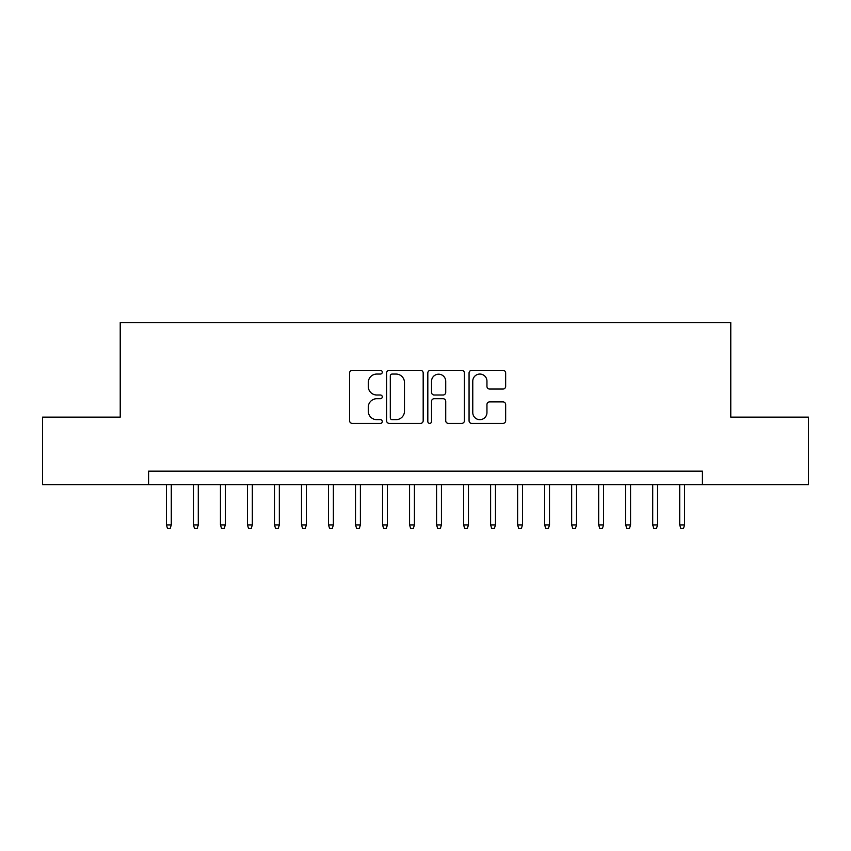 <?xml version="1.0" encoding="UTF-8"?>
<svg xmlns="http://www.w3.org/2000/svg" width="851" height="851" viewBox="0 0 851 851"><rect width="100%" height="100%" fill="white"/><g stroke="black" fill="none" stroke-linecap="round" stroke-linejoin="round"><path stroke-width="1.28" d="M382.28 372.206A1.862 1.862 0 0 0 380.418 370.345L352.24 370.345A2.649 2.649 0 0 0 349.591 372.993L349.591 420.734A2.649 2.649 0 0 0 352.24 423.383L380.418 423.383A1.862 1.862 0 0 0 382.28 421.522A1.862 1.862 0 0 0 380.418 419.671L376.77 419.671A8.489 8.489 0 0 1 368.292 411.182L368.292 407.204A8.489 8.489 0 0 1 376.77 398.715L380.418 398.715A1.862 1.862 0 0 0 382.28 396.864A1.862 1.862 0 0 0 380.418 395.002L376.77 395.002A8.489 8.489 0 0 1 368.292 386.524L368.292 382.546A8.489 8.489 0 0 1 376.77 374.057L380.418 374.057A1.862 1.862 0 0 0 382.28 372.206M502.994 389.045A2.649 2.649 0 0 0 505.654 386.386L505.654 372.993A2.649 2.649 0 0 0 502.994 370.345L471.709 370.345A2.649 2.649 0 0 0 469.061 372.993L469.061 420.734A2.649 2.649 0 0 0 471.709 423.383L502.994 423.383A2.649 2.649 0 0 0 505.654 420.734L505.654 404.555A2.649 2.649 0 0 0 502.994 401.906L489.612 401.906A2.649 2.649 0 0 0 486.953 404.555L486.953 412.575A7.095 7.095 0 0 1 479.858 419.671A7.095 7.095 0 0 1 472.773 412.575L472.773 381.152A7.095 7.095 0 0 1 479.858 374.057A7.095 7.095 0 0 1 486.953 381.152L486.953 386.386A2.649 2.649 0 0 0 489.612 389.045L502.994 389.045M148.585 484.666L42.55 484.666L42.55 417.128L120.225 417.128L120.225 322.572L730.775 322.572L730.775 417.128L808.45 417.128L808.45 484.666L702.415 484.666L702.415 471.156L148.585 471.156L148.585 484.666L702.415 484.666M423.181 372.993A2.649 2.649 0 0 0 420.532 370.345L389.237 370.345A2.649 2.649 0 0 0 386.588 372.993L386.588 420.734A2.649 2.649 0 0 0 389.237 423.383L420.532 423.383A2.649 2.649 0 0 0 423.181 420.734L423.181 372.993M430.468 370.345L461.763 370.345A2.649 2.649 0 0 1 464.412 372.993L464.412 420.734A2.649 2.649 0 0 1 461.763 423.383L448.371 423.383A2.649 2.649 0 0 1 445.722 420.734L445.722 401.374A2.649 2.649 0 0 0 443.073 398.715L434.18 398.715A2.649 2.649 0 0 0 431.531 401.374L431.531 421.522A1.862 1.862 0 0 1 429.681 423.383A1.862 1.862 0 0 1 427.819 421.522L427.819 372.993A2.649 2.649 0 0 1 430.468 370.345M392.151 374.057A1.862 1.862 0 0 0 390.301 375.919L390.301 417.809A1.862 1.862 0 0 0 392.151 419.671L396.002 419.671A8.489 8.489 0 0 0 404.48 411.182L404.48 382.546A8.489 8.489 0 0 0 396.002 374.057L392.151 374.057M445.722 381.28A7.095 7.095 0 0 0 438.627 374.195A7.095 7.095 0 0 0 431.531 381.28L431.531 392.354A2.649 2.649 0 0 0 434.18 395.002L443.073 395.002A2.649 2.649 0 0 0 445.722 392.354L445.722 381.28M171.285 524.918L170.2 528.428L167.498 528.428L166.413 524.918L171.285 524.918L171.285 484.666M166.413 524.918L166.413 484.666M198.294 524.918L197.219 528.428L194.517 528.428L193.432 524.918L198.294 524.918L198.294 484.666M193.432 524.918L193.432 484.666M225.313 524.918L224.228 528.428L221.526 528.428L220.452 524.918L225.313 524.918L225.313 484.666M220.452 524.918L220.452 484.666M252.332 524.918L251.247 528.428L248.545 528.428L247.46 524.918L252.332 524.918L252.332 484.666M247.46 524.918L247.46 484.666M279.341 524.918L278.266 528.428L275.564 528.428L274.479 524.918L279.341 524.918L279.341 484.666M274.479 524.918L274.479 484.666M306.36 524.918L305.275 528.428L302.573 528.428L301.499 524.918L306.36 524.918L306.36 484.666M301.499 524.918L301.499 484.666M333.379 524.918L332.294 528.428L329.592 528.428L328.518 524.918L333.379 524.918L333.379 484.666M328.518 524.918L328.518 484.666M360.388 524.918L359.313 528.428L356.612 528.428L355.527 524.918L360.388 524.918L360.388 484.666M355.527 524.918L355.527 484.666M387.407 524.918L386.322 528.428L383.62 528.428L382.546 524.918L387.407 524.918L387.407 484.666M382.546 524.918L382.546 484.666M414.426 524.918L413.341 528.428L410.639 528.428L409.565 524.918L414.426 524.918L414.426 484.666M409.565 524.918L409.565 484.666M441.435 524.918L440.361 528.428L437.659 528.428L436.574 524.918L441.435 524.918L441.435 484.666M436.574 524.918L436.574 484.666M468.454 524.918L467.38 528.428L464.678 528.428L463.593 524.918L468.454 524.918L468.454 484.666M463.593 524.918L463.593 484.666M495.473 524.918L494.388 528.428L491.687 528.428L490.612 524.918L495.473 524.918L495.473 484.666M490.612 524.918L490.612 484.666M522.482 524.918L521.408 528.428L518.706 528.428L517.621 524.918L522.482 524.918L522.482 484.666M517.621 524.918L517.621 484.666M549.501 524.918L548.427 528.428L545.725 528.428L544.64 524.918L549.501 524.918L549.501 484.666M544.64 524.918L544.64 484.666M576.521 524.918L575.436 528.428L572.734 528.428L571.659 524.918L576.521 524.918L576.521 484.666M571.659 524.918L571.659 484.666M603.54 524.918L602.455 528.428L599.753 528.428L598.668 524.918L603.54 524.918L603.54 484.666M598.668 524.918L598.668 484.666M630.548 524.918L629.474 528.428L626.772 528.428L625.687 524.918L630.548 524.918L630.548 484.666M625.687 524.918L625.687 484.666M657.568 524.918L656.483 528.428L653.781 528.428L652.706 524.918L657.568 524.918L657.568 484.666M652.706 524.918L652.706 484.666M684.587 524.918L683.502 528.428L680.8 528.428L679.715 524.918L684.587 524.918L684.587 484.666M679.715 524.918L679.715 484.666"/></g></svg>
